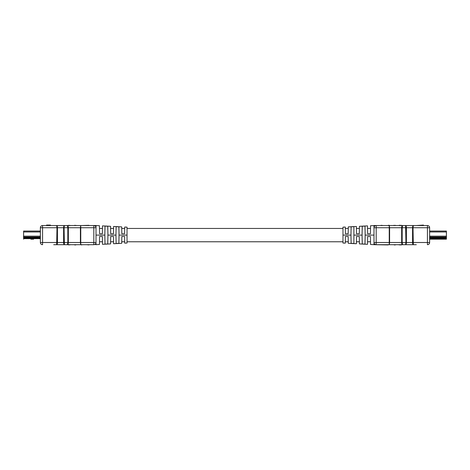 <?xml version="1.0" encoding="UTF-8"?>
<svg xmlns="http://www.w3.org/2000/svg" width="470" height="470" viewBox="0 0 470 470"><rect width="100%" height="100%" fill="white"/><g stroke="black" fill="none" stroke-linecap="round" stroke-linejoin="round"><path stroke-width="0.7" d="M76.769 244.694L67.463 244.694L67.827 242.502L67.827 227.727L67.463 225.541L64.378 225.541L96.009 225.541L96.009 242.502A2.191 2.191 0 0 1 93.818 244.694L75.776 244.694M80.758 244.694L80.399 242.502L80.399 227.727L80.758 225.541L80.758 244.694M23.594 231.969L40.373 231.969L40.373 231.058L23.594 231.058L23.594 238.643L40.373 238.643L40.373 242.502L40.373 227.727A2.191 2.191 0 0 1 42.564 225.541L64.378 225.541L64.067 227.727L64.378 244.694L67.463 244.694L53.686 244.694M64.378 244.694C63.932 244.57 63.679 243.836 63.614 242.502L63.614 227.727C63.679 226.393 63.932 225.665 64.378 225.541M67.463 225.541C67.98 225.659 68.273 226.393 68.332 227.727L68.332 242.502L93.818 242.502L93.818 244.694A2.191 2.191 0 0 0 96.009 242.502L96.009 244.664L99.44 244.482L99.487 241.774L102.448 241.774L102.495 244.324L110.567 243.901L110.603 241.774L113.57 241.774L113.605 243.742L121.701 243.319L121.724 241.774L124.691 241.774L124.715 243.16L127.017 243.037L127.017 235.1L119.028 235.1L118.887 243.366L116.102 243.513L115.961 235.1L107.918 235.1L107.765 243.954L104.986 244.1L104.834 235.1L96.009 235.1M113.476 236.504L113.605 243.742L113.476 236.504L110.697 236.504L110.567 243.901L110.697 236.504M121.818 236.504L121.701 243.319L121.818 236.504L124.597 236.504L124.715 243.16L124.597 236.504M102.36 236.504L102.495 244.324L102.36 236.504L99.575 236.504L99.44 244.482L99.575 236.504M102.36 233.725L102.495 225.882L102.36 233.725L99.575 233.725L99.44 225.718L99.575 233.725M96.009 225.541L99.44 225.718L99.487 228.455L102.448 228.455L102.495 225.882L110.567 226.305L110.603 228.455L113.57 228.455L113.605 226.464L121.695 226.887L121.724 228.455L124.691 228.455L124.715 227.045L127.017 227.163L127.017 235.1M113.476 233.725L113.605 226.464L113.476 233.725L110.697 233.725L110.567 226.305L110.697 233.725M124.597 233.725L124.715 227.045L124.597 233.725L121.818 233.725L121.695 226.887L121.818 233.725M104.834 235.1L104.986 226.105L107.765 226.252L107.918 235.1M115.961 235.1L116.102 226.693L118.887 226.84L119.028 235.1M81.751 244.923L80.664 244.694L82.885 244.694M62.956 244.694L62.028 244.694M96.009 242.502L93.818 242.502L93.818 225.541A2.191 2.191 0 0 1 96.009 227.727A2.191 2.191 0 0 0 93.818 225.541L88.912 225.541M88.912 225.306L81.798 225.541M62.028 225.541L62.956 225.541M96.009 227.727L56.993 227.727L56.682 225.541C57.129 225.665 57.381 226.393 57.44 227.727L57.44 242.502C57.381 243.836 57.129 244.57 56.682 244.694L56.993 227.727L42.564 227.727L42.564 225.541A2.191 2.191 0 0 0 40.373 227.727L40.373 231.058M74.642 225.306L76.863 225.541M68.614 225.306L70.841 225.541M88.912 244.923L86.686 244.694M74.642 244.923L75.776 244.923M68.614 244.923L70.841 244.694M50.443 225.541L50.443 225.077L46.565 225.077L46.565 225.541M42.564 225.541A2.191 2.191 0 0 0 40.373 227.727L42.564 227.727L42.564 244.694A2.191 2.191 0 0 1 40.373 242.502L68.332 242.502C68.273 243.842 67.98 244.57 67.463 244.694M107.765 240.499L107.765 243.954M107.765 226.252L107.765 229.73M104.986 240.499L104.986 244.1M104.986 226.105L104.986 229.73M118.887 240.499L118.887 243.366M118.887 226.84L118.887 229.73M116.102 240.499L116.102 243.513M116.102 226.693L116.102 229.73M30.885 239.177L33.623 239.177M23.594 238.643L23.594 239.177M31.255 239.177L33.258 239.177M23.594 236.457L23.594 237.55M23.594 236.445L23.5 236.78M23.594 232.585L23.594 233.678M350.973 235.1L351.113 243.366L353.898 243.513L353.898 226.693L351.113 226.84L350.973 235.1L342.982 235.1L342.982 243.037L345.286 243.16L345.309 241.774L348.276 241.774L348.299 243.319L356.395 243.742L356.43 241.774L359.397 241.774L359.433 243.901L367.505 244.324L367.552 241.774L370.513 241.774L370.56 244.482L373.991 244.664L373.991 225.541L427.436 225.541L423.435 225.541L423.435 225.077L416.314 225.541M402.537 244.694C402.02 244.57 401.727 243.842 401.668 242.502L401.668 227.727C401.727 226.393 402.02 225.659 402.537 225.541L402.173 227.727L402.173 242.502L402.537 244.694L405.622 244.694L389.242 244.694L389.242 225.541L389.601 227.727L389.601 242.502L389.242 244.694L374.343 244.694L388.249 244.923M405.622 225.541C406.068 225.665 406.321 226.393 406.386 227.727L406.386 242.502C406.321 243.836 406.068 244.57 405.622 244.694L405.933 242.502L405.622 225.541M356.524 236.504L356.395 243.742L356.524 236.504L359.303 236.504L359.433 243.901L359.303 236.504M348.182 236.504L348.299 243.319L348.182 236.504L345.403 236.504L345.286 243.16L345.403 236.504M367.64 236.504L367.505 244.324L367.64 236.504L370.425 236.504L370.56 244.482L370.425 236.504M354.039 235.1L362.082 235.1L362.235 243.954L365.014 244.1L365.166 235.1L373.991 235.1M342.982 235.1L342.982 227.163L345.286 227.045L345.309 228.455L348.276 228.455L348.305 226.887L356.395 226.464L356.43 228.455L359.397 228.455L359.433 226.305L367.505 225.882L367.552 228.455L370.513 228.455L370.56 225.718L376.182 225.541A2.191 2.191 0 0 0 373.991 227.727A2.191 2.191 0 0 1 376.182 225.541A2.191 2.191 0 0 0 373.991 227.727L376.182 227.727L376.182 242.502L412.56 242.502L412.56 227.727C412.619 226.393 412.872 225.665 413.318 225.541L413.007 227.727L413.318 244.694L405.622 244.694M370.425 233.725L370.56 225.718L370.425 233.725L367.64 233.725L367.505 225.882L367.64 233.725M359.303 233.725L359.433 226.305L359.303 233.725L356.524 233.725L356.395 226.464L356.524 233.725M348.182 233.725L348.305 226.887L348.182 233.725L345.403 233.725L345.286 227.045L345.403 233.725M365.166 235.1L365.014 226.105L362.235 226.252L362.082 235.1M394.224 244.923L395.358 244.923M399.159 244.923L401.386 244.694M416.314 244.694L413.318 244.694C412.872 244.57 412.619 243.836 412.56 242.502L427.436 242.502L427.436 227.727L376.182 227.727L376.182 225.541M376.112 244.694L376.182 242.502L373.991 242.502A2.191 2.191 0 0 0 376.182 244.694A2.191 2.191 0 0 1 373.991 242.502M399.159 225.541L401.386 225.306M387.115 225.541L389.336 225.541M427.436 225.541A2.191 2.191 0 0 1 429.627 227.727A2.191 2.191 0 0 0 427.436 225.541L427.436 227.727L429.627 227.727L429.627 242.502L427.436 242.502L427.436 244.694A2.191 2.191 0 0 0 429.627 242.502A2.191 2.191 0 0 1 427.436 244.694M381.088 225.306L383.314 225.541M388.249 225.306L389.336 225.306M395.358 225.306L394.271 225.541M394.271 225.306L393.137 225.541M399.159 225.306L400.246 225.306M400.293 244.923L401.386 244.923M362.235 226.252L362.235 229.73M362.235 240.499L362.235 243.954M365.014 240.499L365.014 244.1M365.014 226.105L365.014 229.73M351.113 226.84L351.113 229.73M351.113 240.499L351.113 243.366M353.898 240.499L353.898 243.513M353.898 226.693L353.898 229.73M414.458 244.694L408.9 244.694M413.471 225.541L412.331 225.541M429.627 239.177L446.406 239.177L446.406 231.058L429.627 231.058M446.5 236.774L446.406 236.445M446.406 237.55L446.406 236.598M446.5 233.155L446.406 232.568M446.406 232.585L446.406 233.678M40.373 236.163L23.594 236.163M40.373 237.045L23.594 237.045M40.373 237.479L23.594 237.479M40.373 237.979L23.594 237.979M429.627 238.643L446.406 238.643M429.627 237.979L446.406 237.979M429.627 237.479L446.406 237.479M429.627 237.045L446.406 237.045M429.627 236.163L446.406 236.163M429.627 231.969L446.406 231.969M342.982 228.455L127.017 228.455M342.982 241.774L127.017 241.774M96.009 244.664L95.657 244.694M373.991 244.664L374.343 244.694"/></g></svg>
